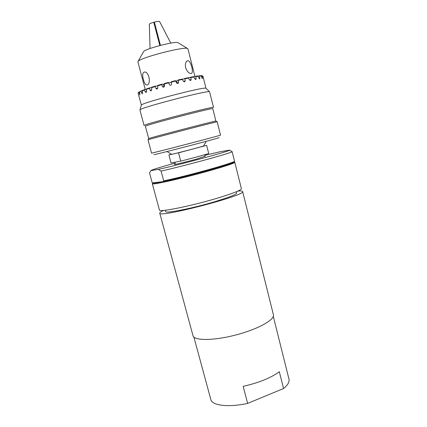 <?xml version="1.0" encoding="UTF-8"?>
<svg xmlns="http://www.w3.org/2000/svg" width="427" height="427" viewBox="0 0 427 427"><rect width="100%" height="100%" fill="white"/><g stroke="black" fill="none" stroke-linecap="round" stroke-linejoin="round"><path stroke-width="0.64" d="M237.812 191.115C240.839 190.848 242.445 190.986 242.632 191.536C246.726 195.224 157.974 218.341 159.746 213.126C159.645 212.555 160.979 211.653 163.754 210.41M165.324 210.244L165.671 211.53C165.046 213.82 193.415 208.189 215.816 201.4L227.847 197.487C233.852 195.299 236.798 193.815 236.686 193.031L236.361 191.739M242.632 191.536L273.408 314.768C274.993 319.743 257.78 329.292 235.747 334.998C213.73 340.767 194.045 340.826 193.004 335.707L159.746 213.126M143.429 79.614C142.202 75.205 142.517 72.675 144.385 72.024C148.922 71.32 151.286 83.788 147.256 84.936L146.819 85.032C145.404 84.802 144.273 82.993 143.429 79.614M185.633 67.669C185.04 64.199 185.574 61.931 187.229 60.864C190.351 58.931 194.066 72.296 191.445 73.412L191.018 73.54C188.851 73.444 187.053 71.485 185.633 67.669M200.962 75.792L202.003 75.947L202.377 78.691L201.24 75.958L200.717 75.648L199.163 75.776L199.601 76.097L199.751 78.931L198.955 78.136L198.304 76.262L195.86 76.641L196.137 78.584L195.812 79.555L194.792 78.824L193.607 76.636L190.618 77.207L191.157 79.529L190.73 80.532L189.497 79.876L188.312 77.682L184.79 78.44L185.206 80.81L184.763 81.808L183.311 81.242L182.153 79.038L178.256 79.956L178.561 82.368L178.267 83.228L176.522 82.865L175.422 80.65L171.339 81.68L171.542 84.124C171.152 85.469 170.458 85.651 169.46 84.663L168.446 82.432L164.379 83.527L164.502 85.998L163.151 87.161L162.479 86.553L161.566 84.3L164.331 84.119M163.311 84.402L164.342 86.697M168.681 82.939L171.382 82.235M176.986 83.388L176.767 80.895L178.256 79.956M175.753 81.146L176.767 80.895M202.152 75.702L202.985 76.182L203.604 78.835L202.777 76.049L201.523 75.632M138.081 93.086L141.38 105.074L139.912 110.017L144.08 125.501C141.39 124.914 215.624 105.581 213.559 107.401L209.534 91.757C208.643 89.889 139.826 107.812 139.96 109.883M139.101 91.89L138.204 92.862L139.672 91.757M161.566 84.3L157.712 85.405L157.776 87.893L156.789 89.094L155.914 88.437L155.118 86.169L151.665 87.22L151.702 89.713L150.945 90.892L150.085 90.225L149.418 87.935L146.53 88.896L146.269 89.403L146.562 91.383L146.023 92.52L145.26 91.832L144.561 90.001L144.726 89.526L142.522 90.343L142.271 93.897L141.017 91.357L141.241 90.86L139.512 92.035L139.848 94.975L138.834 92.397M141.241 90.86L142.372 90.615M144.726 89.526L146.37 89.2M149.418 87.935L151.51 87.599M155.118 86.169L157.579 85.918M182.521 79.417L184.79 78.44M188.633 77.927L190.618 77.207M193.89 76.828L195.481 76.305L195.86 76.641M202.985 76.182L205.953 88.256C204.917 86.355 141.358 102.912 141.38 105.074M202.665 76.011L202.003 75.947M201.24 75.958L199.601 76.097M194.082 76.956L190.922 77.559M188.734 78.008L185.003 78.819M182.505 79.385L178.379 80.356M175.694 81.013L171.371 82.101M168.628 82.817L164.32 83.975M161.652 84.711L157.574 85.875M155.113 86.601L151.462 87.716M149.327 88.394L146.269 89.403M144.561 90.001L142.234 90.866M141.017 91.357L139.512 92.035M198.304 76.262L197.797 75.947L195.481 76.305M198.059 76.113L199.163 75.776M154.521 22.631L160.445 45.374L154.521 22.631M154.019 23.239L154.638 23.09M159.586 21.537L159.575 21.515C159.068 21.185 157.333 21.377 154.382 22.092M178.182 42.812L177.872 42.625C175.07 41.045 145.308 48.795 143.632 51.544L143.451 51.859M159.831 45.534L153.763 22.257C151.03 23.047 149.546 23.693 149.306 24.19L149.306 24.216M194.947 76.481L187.923 48.838L187.464 48.486C183.813 46.378 140.275 57.714 138.118 61.339L137.889 61.872L145.239 89.424M215.881 121.081L212.811 108.698C214.808 106.99 142.789 125.751 145.367 126.269L148.729 138.572M215.923 121.049L215.827 121.049C215.176 120.804 149.21 137.985 148.756 138.519L148.676 138.567M217.183 121.812L217.092 121.818C216.5 121.599 148.436 139.325 148.03 139.805L151.516 153.085C149.269 154.083 222.974 134.884 220.529 135.108L217.183 121.812M218.992 137.659C223.39 137.04 149.957 156.17 154.099 154.563M178.561 152.845L206.625 145.329L178.561 152.845L180.733 161.112L171.024 162.922L168.905 154.921L171.424 154.179M150.699 170.981L149.541 172.972L152.087 182.372L152.765 183.034C153.117 183.413 156.634 182.921 163.301 181.56C186.22 176.954 236.216 162.97 234.049 161.86L234.797 162.308C234.145 163.317 225.979 166.055 210.297 170.528C194.477 174.995 174.344 180.013 163.013 182.324C156.245 183.701 152.685 184.192 152.327 183.791L152.498 183.493M234.503 162.132L234.797 162.308M163.696 180.861C187.773 175.908 237.257 161.998 234.492 161.07L232.112 151.622C233.66 152.402 184.699 165.852 161.07 171.072L163.696 180.861L163.301 181.56L152.77 182.905M234.797 162.276L241.394 188.681C241.138 190.218 233.131 193.378 217.38 198.16C191.429 205.985 158.636 212.571 159.436 210.031L152.316 183.759M150.966 170.629L158.406 169.343C178.315 165.137 231.156 150.827 229.603 150.112L220.124 151.734L204.853 155.359M158.406 169.343L161.07 171.072M205.077 156.229L196.452 159.122C186.455 161.87 173.949 164.854 174.307 164.422L175.305 163.979M150.912 170.608C151.313 169.935 159.372 167.437 175.081 163.114M206.625 145.329L208.712 153.49C205.542 154.643 191.221 158.545 180.733 161.112M168.905 154.921L175.609 153.48M247.644 403.403L243.176 386.35C258.837 382.773 270.889 377.906 279.327 371.746L283.555 388.527L247.644 403.403C228.274 407.598 212.032 405.591 210.831 399.549L193.89 337.09M273.301 316.402L288.988 379.192C289.629 381.893 287.814 385.005 283.555 388.527M202.398 77.821L201.864 77.97M139.405 94.223L139.949 94.095M141.657 93.182L142.602 92.974M145.26 91.832L146.578 91.57M150.085 90.225L151.713 89.953M155.914 88.437L157.766 88.24M162.479 86.553L164.315 86.638M178.561 82.368L176.981 83.34M185.206 80.81L183.487 81.536M191.157 79.529L189.604 80.089M196.137 78.584L194.867 78.995M199.937 78.008L199.014 78.285M206.273 141.305L203.594 145.927C205.552 145.783 171.243 154.745 171.569 154.291L166.984 151.537M147.224 84.952L146.829 85.032M191.056 73.535L191.44 73.417M156.789 89.094L157.067 89.062M163.151 87.167L163.669 87.188M178.262 83.233L177.824 83.5M138.572 92.264L138.279 92.782M159.575 21.515L170.779 43.111M149.306 24.19L150.058 48.507M143.632 51.544L138.118 61.339M177.872 42.625L187.464 48.486M205.953 88.256L209.534 91.757M148.756 138.519L148.03 139.805M215.827 121.049L217.092 121.818M152.765 183.034L152.327 183.791M229.603 150.112L232.112 151.622M174.84 162.212L175.396 164.32M204.693 154.739L205.163 156.565"/></g></svg>
